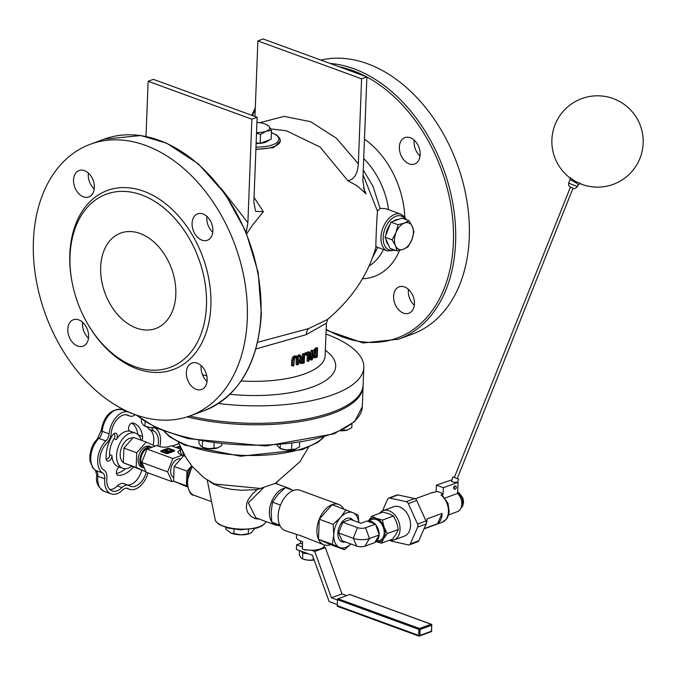 <?xml version="1.0" encoding="UTF-8"?>
<svg xmlns="http://www.w3.org/2000/svg" width="675" height="675" viewBox="0 0 675 675"><rect width="100%" height="100%" fill="white"/><g stroke="black" fill="none" stroke-linecap="round" stroke-linejoin="round"><path stroke-width="1.01" d="M136.426 328.084A50.836 35.454 69.8 0 1 101.528 280.007A50.836 35.454 69.8 0 1 120.698 233.069A50.836 35.454 69.8 0 1 171.518 268.54A50.836 35.454 69.8 0 1 155.798 328.489A50.836 35.454 69.8 0 1 136.426 328.084M94.238 188.966A14.074 9.821 69.8 0 1 88.273 174.513A14.074 9.821 69.8 0 1 88.4 173.087M212.768 232.293A14.074 9.821 69.8 0 1 206.812 217.839A14.074 9.821 69.8 0 1 206.93 216.413M207.039 381.51A14.074 9.821 69.8 0 1 201.074 367.065A14.074 9.821 69.8 0 1 201.192 365.631M88.501 338.183A14.074 9.821 69.8 0 1 82.544 323.738A14.074 9.821 69.8 0 1 82.662 322.304M247.286 319.098A144.686 100.896 -110.2 0 0 197.843 182.453A144.686 100.896 -110.2 0 0 90.408 144.222A144.686 100.896 -110.2 0 0 45.655 314.837A144.686 100.896 -110.2 0 0 190.299 415.792A144.686 100.896 -110.2 0 0 247.286 319.098M399.338 147.023A14.074 9.821 69.8 0 1 404.89 137.616A14.074 9.821 69.8 0 1 418.964 147.437A14.074 9.821 69.8 0 1 414.602 164.033A14.074 9.821 69.8 0 1 404.156 160.312A14.074 9.821 69.8 0 1 399.338 147.023M393.609 296.241A14.074 9.821 69.8 0 1 399.153 286.833A14.074 9.821 69.8 0 1 413.227 296.654A14.074 9.821 69.8 0 1 408.873 313.259A14.074 9.821 69.8 0 1 398.419 309.538A14.074 9.821 69.8 0 1 393.609 296.241M326.118 330.126L363.175 342.984L398.613 339.171L412.29 334.142A144.686 100.896 -110.2 0 0 469.277 237.44A144.686 100.896 -110.2 0 0 320.802 60.058M363.099 385.585A117.307 42.77 -177.8 0 1 363.091 386.311A117.307 42.77 -177.8 0 1 187.102 416.888M209.638 481.503L213.857 484.237L223.315 487.696L231.787 489.383L241.49 490.269L257.091 489.603L275.324 483.334M257.091 489.603L252.669 493.729L248.594 499.028L246.788 503.044L246.291 508.132L247.868 512.781L251.168 516.552L255.175 518.687L259.234 519.083M255.892 517.86L248.316 502.892L263.663 487.628M208.17 484.684L210.6 496.851M376.118 246.308C375.325 253.505 376.557 221.459 377.468 211.174L380.067 208.381L385.687 208.659L400.823 214.194A19.55 12.066 110.1 0 0 382.776 228.412A19.55 12.066 110.1 0 0 387.399 250.923L395.204 250.248M366.863 76.891L362.88 180.461L364.534 191.312L366.052 193.868L357.48 186.072L347.811 180.664C354.13 179.601 357.632 173.99 358.332 163.839L361.598 78.832L366.863 76.891L263.132 38.981L257.875 40.913L361.598 78.832M246.24 232.478L247.885 222.758L251.859 119.197L257.124 117.256L153.394 79.346L148.137 81.278L251.859 119.197M146.011 136.451L148.137 81.278M257.124 117.256L253.859 202.264L255.648 211.334L263.368 211.722L252.998 224.505L246.738 233.702M254.973 116.471L257.875 40.913M255.884 348.992L306.298 334.631L326.388 323.182L325.139 355.708A78.207 28.51 -177.8 0 1 241.152 380.962M304.948 353.033A78.207 28.51 2.2 0 0 305.977 352.654L307.133 353.076A79.768 29.084 -177.8 0 1 306.104 353.455L304.948 353.033L304.881 354.729L306.037 355.151A79.768 29.084 2.2 0 0 307.074 354.772L307.133 353.076M299.911 363.209L298.814 361.378L300.4 358.332L297.979 355.21A78.207 28.51 2.2 0 0 299.244 354.856L300.4 355.278A79.768 29.084 -177.8 0 1 299.143 355.632L301.565 358.762L299.978 361.8L300.898 363.58L299.734 363.158M302.037 357.505A78.207 28.51 2.2 0 0 302.392 357.387L302.527 353.852A78.207 28.51 2.2 0 0 303.429 353.557L304.585 353.978A79.768 29.084 -177.8 0 1 303.691 354.274L303.548 357.809A79.768 29.084 -177.8 0 1 302.501 358.147L300.4 355.278M312.736 351.565L315.284 348.3A78.207 28.51 2.2 0 0 316.389 347.625L317.579 348.055A79.768 29.084 -177.8 0 1 316.465 348.73L314.626 350.452L313.394 354.729L314.499 357.995L312.542 356.704M311.361 360.07A79.768 29.084 2.2 0 0 312.432 359.564L312.77 350.688A79.768 29.084 -177.8 0 1 312.069 351.017L311.782 358.678L309.479 352.156A79.768 29.084 -177.8 0 1 308.568 352.519L308.23 361.403A79.768 29.084 2.2 0 0 308.99 361.091L309.26 354.063L311.361 360.07L310.205 359.64L309.158 356.619M308.23 361.403L307.074 360.982L307.412 352.097A78.207 28.51 2.2 0 0 308.323 351.734L309.479 352.156M310.719 355.615L310.913 350.595A78.207 28.51 2.2 0 0 311.605 350.266L312.77 350.688M292.714 366.01A79.768 29.084 2.2 0 0 293.777 365.774L294.393 358.358L295.878 357.286L297.27 357.666L297.312 364.913A79.768 29.084 2.2 0 0 298.308 364.643L298.519 359.108L297.911 356.594L295.92 356.282L293.794 357.59L292.925 360.467L292.714 366.01L291.524 365.572L291.735 360.037L292.613 357.159L294.747 355.852L296.747 356.164M297.312 364.913L296.148 364.483L296.106 357.235L296.814 357.286M325.966 334.041A117.307 42.77 -177.8 0 1 363.817 367.394A117.307 42.77 -177.8 0 1 218.438 403.498M376.085 246.442C368.499 274.118 352.316 298.46 327.518 319.461L308.618 328.59L257.622 342.301M280.336 141.041L273.763 147.555L255.884 149.462M297.911 356.594L296.232 355.843M293.794 357.59L292.613 357.159M308.568 352.519L307.412 352.097M312.069 351.017L310.913 350.595M314.626 350.452L313.453 350.021M313.166 357.488L316.136 357.607A79.768 29.084 2.2 0 0 317.242 356.94L317.579 348.055M313.647 356.392L314.963 356.172A78.207 28.51 2.2 0 0 315.453 355.877L315.672 350.291M316.145 356.602L314.82 356.822L314.137 354.367L314.98 351.143L316.406 349.768A79.768 29.084 2.2 0 0 316.904 349.473L316.642 356.307A79.768 29.084 -177.8 0 1 316.145 356.602L314.963 356.172M316.642 356.307L315.453 355.877M299.557 363.082L302.493 363.428A79.768 29.084 2.2 0 0 304.239 362.855L304.585 353.978M302.476 362.424L301.379 362.467L300.974 361.42L301.43 359.902L302.712 359.049A79.768 29.084 2.2 0 0 303.514 358.796L303.387 362.137A79.768 29.084 -177.8 0 1 302.476 362.424L301.32 362.002A78.207 28.51 2.2 0 0 302.231 361.707L302.324 359.201M303.387 362.137L302.231 361.707M300.223 362.036L301.32 362.002M301.565 358.762L300.4 358.332M299.143 355.632L297.979 355.21M303.691 354.274L302.527 353.852M303.548 357.809L302.392 357.387M306.104 353.455L306.037 355.151M363.817 367.394L363.15 384.86A117.307 42.77 -177.8 0 1 189.658 416.028M67.812 329.155A14.074 9.821 69.8 0 1 73.356 319.748A14.074 9.821 69.8 0 1 87.429 329.569A14.074 9.821 69.8 0 1 83.076 346.165A14.074 9.821 69.8 0 1 72.622 342.444A14.074 9.821 69.8 0 1 67.812 329.155M186.342 372.482A14.074 9.821 69.8 0 1 191.894 363.074A14.074 9.821 69.8 0 1 205.968 372.895A14.074 9.821 69.8 0 1 201.614 389.492A14.074 9.821 69.8 0 1 191.16 385.771A14.074 9.821 69.8 0 1 186.342 372.482M192.08 223.256A14.074 9.821 69.8 0 1 197.623 213.848A14.074 9.821 69.8 0 1 211.697 223.67A14.074 9.821 69.8 0 1 207.343 240.275A14.074 9.821 69.8 0 1 196.889 236.554A14.074 9.821 69.8 0 1 192.08 223.256M73.55 179.93A14.074 9.821 69.8 0 1 79.093 170.522A14.074 9.821 69.8 0 1 93.167 180.343A14.074 9.821 69.8 0 1 88.813 196.948A14.074 9.821 69.8 0 1 78.359 193.227A14.074 9.821 69.8 0 1 73.55 179.93M70.04 255.85A92.281 64.361 -110.2 0 0 72.132 282.428A92.281 64.361 -110.2 0 0 86.822 322.372A92.281 64.361 -110.2 0 0 195.193 346.089A92.281 64.361 -110.2 0 0 159.502 204.584A92.281 64.361 -110.2 0 0 70.04 255.85M86.822 322.372L87.176 323.004A95.411 66.538 -110.2 0 0 199.226 347.524A95.411 66.538 -110.2 0 0 162.321 201.234A95.411 66.538 -110.2 0 0 69.829 254.23A95.411 66.538 -110.2 0 0 71.989 281.711L72.132 282.428M414.298 305.277A14.074 9.821 69.8 0 1 408.341 290.824A14.074 9.821 69.8 0 1 408.459 289.398M420.027 156.052A14.074 9.821 69.8 0 1 414.07 141.607A14.074 9.821 69.8 0 1 414.188 140.172M225.863 527.529L225.804 529.107L230.774 532.963L241.034 534.845A12.513 4.565 -177.8 0 1 230.858 532.997A12.513 4.565 -177.8 0 1 230.808 532.98M249.505 533.604A12.513 4.565 -177.8 0 1 249.235 533.706A12.513 4.565 -177.8 0 1 241.034 534.845L249.691 533.545L251.404 532.634L254.635 528.635M234.048 529.259L233.871 533.748M248.442 529.58L248.282 533.858M146.264 472.23A16.419 10.133 -69.9 0 1 130.435 486.295A16.419 10.133 -69.9 0 1 129.279 485.738A10.952 6.758 110.1 0 0 128.52 485.367A10.952 6.758 110.1 0 0 121.972 487.586A16.419 10.133 -69.9 0 1 112.168 490.911A16.419 10.133 -69.9 0 1 106.844 478.254A10.952 6.758 110.1 0 0 104.068 470.188A16.419 10.133 -69.9 0 1 106.675 443.23A10.952 6.758 110.1 0 0 111.206 433.316A16.419 10.133 -69.9 0 1 127.803 415.117A16.419 10.133 -69.9 0 1 128.95 415.673A10.952 6.758 110.1 0 0 129.718 416.053A10.952 6.758 110.1 0 0 135.304 414.678M128.52 485.367L123.896 483.671A10.952 6.758 110.1 0 0 117.349 485.89A16.419 10.133 -69.9 0 1 110.025 489.603M141.725 470.205A16.419 10.133 -69.9 0 1 127.423 484.962M147.496 427.073A10.952 6.758 110.1 0 0 149.546 429.536A16.419 10.133 -69.9 0 1 153.115 445.137M151.748 427.739A10.952 6.758 110.1 0 0 154.17 431.224A16.419 10.133 -69.9 0 1 157.933 445.981M141.792 440.454A4.345 2.683 110.1 0 0 142.627 436.523A27.371 16.892 110.1 0 0 133.886 423.309A27.371 16.892 110.1 0 0 132.84 422.989A4.345 2.683 110.1 0 0 128.942 426.33A4.345 2.683 110.1 0 0 130.022 431.198A4.345 2.683 110.1 0 0 130.191 431.249A18.681 11.526 110.1 0 0 116.345 439.568A4.345 2.683 110.1 0 0 115.94 433.291A4.345 2.683 110.1 0 0 112.548 435.173A27.371 16.892 110.1 0 0 106.085 458.468A4.345 2.683 110.1 0 0 107.511 461.05A4.345 2.683 110.1 0 0 110.523 459.709A4.345 2.683 110.1 0 0 111.932 455.465A18.681 11.526 110.1 0 0 118.083 466.56L122.707 468.248A18.681 11.526 110.1 0 0 131.541 466.425M119.543 467.1A4.345 2.683 110.1 0 0 116.497 471.184A4.345 2.683 110.1 0 0 117.787 475.259A4.345 2.683 110.1 0 0 118.302 475.36A27.371 16.892 110.1 0 0 133.329 467.134M114.244 433.485L115.028 435.822A4.345 2.683 110.1 0 1 114.033 438.725A18.681 11.526 -69.9 0 0 109.62 454.621A4.345 2.683 110.1 0 1 108.996 457.574L106.27 459.591M141.092 440.193A18.681 11.526 110.1 0 0 135.532 433.164A18.681 11.526 110.1 0 0 122.597 438.944A18.681 11.526 110.1 0 0 116.556 457.161A18.681 11.526 110.1 0 0 122.707 468.248M116.454 473.47A27.371 16.892 110.1 0 0 125.542 468.686M148.087 472.897A19.55 12.066 -69.9 0 1 129.355 489.232A19.55 12.066 -69.9 0 1 127.988 488.565A7.822 4.826 110.1 0 0 127.44 488.303A7.822 4.826 110.1 0 0 122.774 489.89A19.55 12.066 -69.9 0 1 111.088 493.847A19.55 12.066 -69.9 0 1 104.76 478.786A7.822 4.826 110.1 0 0 102.769 473.023A19.55 12.066 -69.9 0 1 105.882 440.918A7.822 4.826 110.1 0 0 109.114 433.839A19.55 12.066 -69.9 0 1 128.874 412.18A19.55 12.066 -69.9 0 1 130.241 412.847A7.822 4.826 110.1 0 0 130.79 413.108A7.822 4.826 110.1 0 0 131.709 413.294M137.978 434.666A27.371 16.892 110.1 0 0 131.87 423.014M154.744 427.79A7.822 4.826 110.1 0 0 155.461 428.389A19.55 12.066 -69.9 0 1 159.798 446.605M337.534 598.944L337.255 606.268L418.652 636.019L418.93 628.703L337.534 598.944L349.701 594.472L431.097 624.223L418.93 628.703M431.468 630.821L431.46 631.192A0.785 0.548 69.8 0 1 431.148 631.716L419.572 635.977A0.785 0.785 0 0 1 419.04 635.977A0.785 0.481 110.1 0 0 419.276 635.968A0.785 0.548 -110.2 0 0 419.884 635.453L418.778 635.437A0.785 0.481 110.1 0 0 419.04 635.977L418.652 636.019M346.638 595.603L341.997 593.907L325.333 547.585L323.705 546.995M337.314 604.581L329.147 601.594L312.474 555.28L296.384 549.399L296.561 544.835L302.4 546.969M333.146 524.323L340.597 517.388A18.622 11.492 110.1 0 0 333.754 534.693L333.146 524.323L319.241 519.244L332.151 504.63L353.118 512.772A18.622 11.492 110.1 0 0 340.597 517.388L346.056 509.718M358.72 522.433A18.622 11.492 110.1 0 0 353.118 512.772L358.197 515.109L358.83 522.475M350.89 543.974L344.52 549.737L339.441 547.4A18.622 11.492 110.1 0 0 350.857 543.957M339.441 547.4L332.378 544.337L333.754 534.693A18.622 11.492 110.1 0 0 339.441 547.4M330.615 544.649A21.507 13.272 -69.9 0 1 324 544.835A21.507 13.272 -69.9 0 1 318.465 539.249L330.615 544.649L344.52 549.737M318.465 539.249A21.507 13.272 -69.9 0 1 316.913 529.959A21.507 13.272 -69.9 0 1 319.241 519.244L318.465 539.249L332.378 544.337M272.54 502.175L280.496 505.077A21.507 13.272 -69.9 0 1 293.406 490.472L285.457 487.561L278.007 494.505L272.54 502.175L271.164 511.819L271.772 522.18L280.15 525.968M271.772 522.18L279.72 525.091A21.507 13.272 -69.9 0 1 278.168 515.801A21.507 13.272 -69.9 0 1 280.496 505.077M319.241 519.244A21.507 13.272 -69.9 0 1 332.151 504.63A21.507 13.272 -69.9 0 1 338.766 504.444A21.507 13.272 -69.9 0 1 343.693 508.849M293.406 490.472A21.507 13.272 -69.9 0 1 300.021 490.278L338.766 504.444M324 544.835L301.219 535.883L285.255 530.677A21.507 13.272 -69.9 0 1 279.72 525.091M299.472 550.53L299.303 555.086L300.907 557.634L302.569 558.925L307.792 560.149A9.315 3.392 -177.8 0 1 304.611 559.55A9.315 3.392 -177.8 0 1 304.45 559.499M314.187 560.031A9.315 3.392 -177.8 0 1 307.792 560.149L314.179 560.014M313.065 560.115L313.175 557.221M296.502 534.786L296.409 537.173A14.116 5.147 2.2 0 0 301.016 541.207A14.116 5.147 2.2 0 0 302.602 541.721L302.324 549.028A14.116 5.147 2.2 0 0 316.752 549.804A14.116 5.147 2.2 0 0 324.337 545.569L324.354 544.961M302.51 544.126L300.493 543.383L300.586 541.046M300.569 541.493L299.818 540.717M311.226 550.192L314.744 551.483L331.417 597.797L337.492 600.016M303.86 549.408A8.066 2.936 2.2 0 0 306.146 550.192L306.163 549.821M341.997 593.907L331.417 597.797M325.333 547.585L314.744 551.483M300.493 543.383L296.561 544.835M308.424 553.795L302.788 553.163L301.033 551.095M302.569 558.925L302.788 553.163M364.846 546.244A5.737 2.092 2.2 0 1 356.754 546.117L342.073 540.751L338.572 532.921L353.253 538.287A11.467 4.185 2.2 0 0 369.444 538.549L379.325 534.912L374.735 542.607L364.846 546.244L369.444 538.549L365.555 527.757L375.443 524.121L379.325 534.912M338.572 532.921L342.782 522.264L357.463 527.631A5.737 2.092 2.2 0 0 365.555 527.757M342.782 522.264L350.494 519.429L360.939 523.243L366.972 521.024L375.443 524.121M379.08 535.326A11.171 7.796 69.8 0 1 374.979 542.194L379.789 540.439A11.171 7.796 -110.2 0 0 383.999 530.12A11.171 7.796 -110.2 0 0 376.329 519.556A11.171 7.796 -110.2 0 0 372.068 519.463L367.394 521.184A11.171 7.796 69.8 0 1 371.25 521.421A11.171 7.796 69.8 0 1 374.988 523.96M375.654 524.703A11.171 7.796 69.8 0 1 379.122 534.338M368.204 521.269L371.824 516.189L376.372 518.4A12.412 8.657 -110.2 0 0 368.533 520.763M376.372 518.4L382.413 520.062L384.1 527.074A12.412 8.657 -110.2 0 0 376.372 518.4M384.1 527.074L387.273 533.545L383.653 538.633A12.412 8.657 -110.2 0 0 384.1 527.074M376.245 541.738A12.412 8.657 -110.2 0 0 383.653 538.633L381.527 543.164L375.486 541.502M381.527 543.164L392.597 539.089L396.217 534.009L398.343 529.478L396.655 522.458L393.483 515.987L388.935 513.776L382.885 512.114L371.824 516.189M398.343 529.478L387.273 533.545M393.483 515.987L382.413 520.062M345.279 541.924A12.53 7.729 -69.9 0 1 341.98 541.848A12.53 7.729 -69.9 0 1 339.027 527.437A12.53 7.729 -69.9 0 1 350.587 518.324A12.53 7.729 -69.9 0 1 353.152 520.4M454.343 477.436L570.417 187.178L573.024 188.19L457.245 478.6M570.299 177.803L570.105 179.558L577.496 183.634L577.994 185.093L580.264 183.414L574.957 181.128M574.982 181.136L569.945 177.517L572.729 179.744M440.952 494.961L442.218 495.129L447.998 503.407L449.229 511.616L447.711 517.244L446.555 519.05L442.285 522.205A15.643 10.91 69.8 0 0 448.436 510.106A15.643 10.91 69.8 0 0 440.952 494.961L443.053 494.193A15.643 10.91 69.8 0 0 436.126 491.602L436.404 485.123L451.668 479.9M434.498 492.278L431.485 492.851A15.643 10.91 69.8 0 1 434.017 492.379L436.126 491.602M424.921 526.719A15.643 10.91 -110.2 0 0 426.988 518.94L442.074 513.388A15.643 10.91 69.8 0 1 437.552 523.716L424.069 528.668M409.345 544.852L417.766 541.763A3.13 2.185 -110.2 0 0 418.762 540.759L410.341 543.856A3.13 2.185 69.8 0 1 409.345 544.852A3.13 2.185 69.8 0 1 408.417 544.911L391.795 541.24A3.13 2.185 69.8 0 1 390.479 540.456M382.48 510.907L387.678 499.061A3.13 2.185 69.8 0 1 388.673 498.066A3.13 2.185 69.8 0 1 389.602 498.015L406.232 501.677A3.13 2.185 69.8 0 1 408.308 503.609L417.563 524.07A3.13 2.185 69.8 0 1 417.715 527.057L410.341 543.856M379.443 513.38A15.643 10.91 69.8 0 1 383.088 510.646L393.609 506.782A15.643 10.91 69.8 0 1 409.244 517.691A15.643 10.91 69.8 0 1 404.409 536.136L393.888 540.008A15.643 10.91 69.8 0 1 389.34 540.287M417.715 527.057L426.127 523.96L418.762 540.759M426.127 523.96A3.13 2.185 -110.2 0 0 425.976 520.973L417.563 524.07M389.602 498.015L398.014 494.918A3.13 2.185 -110.2 0 0 397.086 494.969L388.673 498.066M408.308 503.609L416.72 500.513A3.13 2.185 -110.2 0 0 414.644 498.58L406.232 501.677M416.72 500.513L425.976 520.973M436.404 485.123L443.34 487.713L458.063 482.288L453.6 482.195L451.491 481.511L452.858 476.93L458.663 479.258L457.532 482.093M456.317 487.333A1.561 0.962 110.5 0 0 455.811 486.253A1.561 0.962 110.5 0 0 454.368 487.384A1.561 0.962 110.5 0 0 454.714 489.189A1.561 0.962 110.5 0 0 456.317 487.333M454.461 489.004A1.561 0.962 -69.5 0 1 454.14 488.97A1.561 0.962 -69.5 0 1 453.786 487.173A1.561 0.962 -69.5 0 1 455.237 486.042A1.561 0.962 -69.5 0 1 455.49 486.228M458.063 482.288L457.583 493.442A10.952 7.636 69.8 0 1 461.818 503.862A10.952 7.636 69.8 0 1 457.498 511.616L448.656 514.865M445.061 498.049L457.583 493.442M443.34 487.713L443.053 494.193M442.074 513.388L437.552 523.716M398.014 494.918L414.644 498.58M383.088 510.646A15.643 10.91 69.8 0 1 398.723 521.564A15.643 10.91 69.8 0 1 393.888 540.008M173.585 481.064L172.007 481.638L146.163 472.196L141.784 462.409L147.049 449.077L172.901 458.528L182.545 454.984L180.512 454.241A7.56 2.759 -177.8 0 1 178.208 452.706A7.56 2.759 -177.8 0 1 180.006 450.326L181.55 454.621M166.944 452.883L168.134 452.444L165.527 451.499L166.717 451.06L169.315 452.014L172.868 450.706L171.568 450.233L169.197 451.102L167.974 450.655A2.641 0.962 2.2 0 0 165.147 450.385A2.641 0.962 2.2 0 0 163.561 451.204A2.641 0.962 2.2 0 0 164.422 451.955L166.944 452.883L166.928 453.524M172.868 450.706L172.842 451.432L169.29 452.739L166.506 451.853M163.561 451.204L163.527 451.929A2.641 0.962 2.2 0 0 164.388 452.689L166.624 453.507M167.147 453.524L168.1 453.178L168.134 452.444M166.717 451.06L166.683 451.786M169.315 452.014L169.29 452.739M174.167 451.178L168.252 453.355A1.763 0.641 -177.8 0 1 165.763 453.322L161.283 451.685A1.763 0.641 -177.8 0 1 160.709 451.178A1.763 0.641 -177.8 0 1 161.165 450.773L167.088 448.597A1.763 0.641 -177.8 0 1 169.568 448.63L174.049 450.267A1.763 0.641 -177.8 0 1 174.623 450.773A1.763 0.641 -177.8 0 1 174.167 451.178M174.302 451.128A1.763 0.641 2.2 0 0 174.023 451.001L169.543 449.364A1.763 0.641 2.2 0 0 167.054 449.322L161.139 451.499A1.763 0.641 2.2 0 0 161.004 451.55M181.659 449.719L180.006 450.326M181.575 449.542L171.256 445.77L169.408 446.453A7.56 2.759 2.2 0 1 158.735 446.276L156.693 445.534L147.049 449.077M187.447 486.295L186.418 485.84L186.983 471.158L191.692 465.818M191.869 466.028A13.272 8.184 110.1 0 0 186.967 478.398A13.272 8.184 110.1 0 0 187.093 481.115M185.212 456.325L183.625 455.743L174.15 466.467L173.585 481.148L187.591 486.97M186.983 471.158L174.15 466.467M186.418 485.84L173.585 481.148M182.545 454.984L183.136 456.292M172.007 481.638L167.628 471.859L172.901 458.528M173.728 477.478A9.83 6.067 -69.9 0 1 171.636 466.079A9.83 6.067 -69.9 0 1 180.655 459.076L180.672 459.084M173.855 474.112A11.146 6.877 -69.9 0 1 173.973 470.922M177.677 462.468A11.146 6.877 -69.9 0 1 178.166 461.919M167.628 471.859L141.784 462.409M146.213 442.066L133.38 437.375L123.905 448.099L123.339 462.78L145.083 471.437L136.173 467.471L136.738 452.79L146.213 442.066L155.123 446.116M123.348 462.535A13.272 8.184 -69.9 0 1 121.559 447.533A13.272 8.184 -69.9 0 1 132.815 438.016M123.905 448.099L136.738 452.79M123.339 462.78L136.173 467.471M145.572 470.88L145.083 471.437M150.069 447.972A9.83 6.067 110.1 0 0 140.771 459.818A9.83 6.067 110.1 0 0 143.581 466.433M151.959 447.272A11.146 6.877 110.1 0 0 151.208 446.917A11.146 6.877 110.1 0 0 139.885 460.139A11.146 6.877 110.1 0 0 143.556 467.851A11.146 6.877 110.1 0 0 144.307 468.053M151.208 446.917L149.479 446.276A11.146 6.877 110.1 0 0 138.147 459.506A11.146 6.877 110.1 0 0 141.818 467.218L143.556 467.851M178.883 443.602L172.125 446.082L178.926 443.703M184.115 455.92L182.453 451.297M181.524 449.423A9.83 6.86 -110.2 0 0 178.428 448.386M180.723 447.744A11.146 7.771 -110.2 0 0 175.947 447.441A11.146 7.771 -110.2 0 0 175.897 447.466M180.174 446.563A11.146 7.771 -110.2 0 0 177.525 446.867L175.947 447.441M340.942 430.76L347.844 429.848L351.818 427.553L351.962 423.917M347.844 429.848L347.701 429.899A10.167 3.704 -177.8 0 1 340.808 430.827M343.972 429.173L343.929 430.456M217.823 447.854L217.679 447.905A10.167 3.704 -177.8 0 1 208.145 448.656L217.823 447.854L221.805 445.551L221.847 444.352M198.956 440.961L198.88 442.969L200.627 445.913L202.441 447.162L208.145 448.656A10.167 3.704 -177.8 0 1 202.745 447.331L202.036 447.019L202.66 441.644M214.102 443.416L213.907 448.462M295.498 449.103L295.355 449.153A10.167 3.704 -177.8 0 1 285.82 449.904L295.498 449.103L299.481 446.808L299.632 442.825M277.147 445.39L280.125 448.419L285.82 449.904A10.167 3.704 -177.8 0 1 280.42 448.58L279.712 448.267L280.125 448.419L280.252 445.154M291.811 443.947L291.583 449.71M155.689 427.731A10.167 3.704 -177.8 0 1 150.635 427.638L155.368 427.579M141.463 419.453L141.362 421.942L143.117 424.887L144.931 426.144L150.635 427.638A10.167 3.704 -177.8 0 1 145.235 426.305L144.526 425.993L144.931 426.144L145.091 421.951M411.885 239.684L407.97 246.898L403.431 249.244A14.074 8.682 110.1 0 0 411.885 239.684A14.074 8.682 110.1 0 0 412.383 226.581L413.935 231.787L411.885 239.684M397.035 250.923L395.483 245.717A14.074 8.682 110.1 0 0 403.431 249.244L397.035 250.923L389.99 248.341L385.02 237.254L390.994 222.142L401.929 218.126L408.974 220.7L412.383 226.581A14.074 8.682 110.1 0 0 404.435 223.054L408.974 220.7M392.074 239.828L395.989 232.613A14.074 8.682 110.1 0 0 395.483 245.717L392.074 239.828L385.02 237.254M398.039 224.724L404.435 223.054A14.074 8.682 110.1 0 0 395.989 232.613L398.039 224.724L390.994 222.142M385.906 235.027A14.074 8.682 -69.9 0 1 390.074 224.471M393.12 221.366A14.074 8.682 -69.9 0 1 398.377 219.426M388.479 244.974A14.074 8.682 -69.9 0 1 385.914 239.245M266.524 124.63L269.038 126.36L271.468 130.444L266.043 131.279A14.074 5.13 2.2 0 0 269.038 126.36A14.074 5.13 2.2 0 0 266.11 124.394A14.074 5.13 2.2 0 0 258.635 122.563A14.074 5.13 2.2 0 0 256.922 122.411M256.534 132.637A14.074 5.13 2.2 0 0 266.043 131.279L260.533 134.46L256.508 133.127M256.137 142.881L260.187 143.336L271.122 139.312L271.468 130.444M260.187 143.336L260.533 134.46M268.819 140.164A14.074 5.13 -177.8 0 1 256.112 143.547M350.004 594.582A0.785 0.481 110.1 0 0 349.869 594.489L431.376 624.282A0.785 0.785 0 0 1 431.89 625.05L431.637 624.822A0.785 0.481 110.1 0 0 431.131 624.291A0.785 0.548 69.8 0 1 431.688 625.227L431.663 631.015A0.785 0.785 0 0 1 431.148 631.716A0.785 0.548 69.8 0 1 430.852 631.716M337.281 605.644L418.778 635.437L419.006 629.471L420.112 629.488A0.785 0.548 -110.2 0 0 419.563 628.543A0.785 0.481 110.1 0 0 419.006 629.471L337.508 599.678L337.281 605.644A0.785 0.481 110.1 0 0 337.534 606.184M349.633 594.498L338.057 598.759L419.563 628.543L431.131 624.291L349.633 594.498M271.384 132.637A23.642 8.623 -177.8 0 1 272.692 144.779A23.642 8.623 -177.8 0 1 255.977 147.04M255.901 149.065A25.211 9.188 2.2 0 0 273.797 146.661A25.211 9.188 2.2 0 0 280.353 140.813L279.728 138.223L276.75 135.084L271.384 132.452M260.963 314.061A144.686 100.896 69.8 0 1 203.977 410.763C239.077 395.913 258.204 363.555 261.368 313.698L258.145 272.363L245.734 231.263L225.231 194.029L198.425 163.924L166.666 143.184L140.738 135.54L104.085 139.185A144.686 100.896 69.8 0 1 211.52 177.424A144.686 100.896 69.8 0 1 260.963 314.061M366.863 76.984A143.117 99.807 69.8 0 1 453.398 242.435A143.117 99.807 69.8 0 1 326.152 329.332M252.492 115.568A143.117 99.807 69.8 0 1 255.226 109.755M339.052 66.732A143.117 99.807 69.8 0 1 366.323 76.697M398.613 339.171A144.686 100.896 -110.2 0 0 455.6 242.468A144.686 100.896 -110.2 0 0 330.083 63.45M404.823 217.164A77.422 53.992 -110.2 0 0 364.466 139.16M362.374 278.767A77.422 53.992 -110.2 0 0 399.541 250.391M363.091 386.311L362.306 406.688A117.307 42.77 -177.8 0 1 267.705 444.935A117.307 42.77 -177.8 0 1 137.211 415.353M323.038 437.611A83.59 30.476 -177.8 0 1 243.042 455.338A83.59 30.476 -177.8 0 1 164.649 431.527M260.44 488.455L214.498 484.017M211.57 501.66L194.037 495.256A19.55 12.066 -69.9 0 1 187.591 481.731A19.55 12.066 -69.9 0 1 192.409 466.695M265.916 521.53L265.899 521.589A25.481 9.29 -177.8 0 1 240.207 529.09A25.481 9.29 -177.8 0 1 215.173 519.64L207.233 480.035M291.769 489.873L289.246 488.422A19.55 12.066 110.1 0 0 286.546 487.966M284.707 488.168A19.55 12.066 110.1 0 0 271.409 502.099A19.55 12.066 110.1 0 0 271.721 521.758M272.143 522.357A19.55 12.066 110.1 0 0 275.822 525.15L279.425 525.648M394.166 249.868A17.989 11.095 -69.9 0 1 384.843 229.171A17.989 11.095 -69.9 0 1 405.321 219.367M366.052 193.868L363.471 187.827M247.877 222.758L220.987 188.232M263.368 211.722L254.045 197.404M358.341 163.831L336.319 138.164L310.618 121.711L284.108 116.362L259.816 122.715M270.692 128.9L286.402 130.773L320.11 147.057L347.811 180.664M229.947 394.284A89.159 32.501 2.2 0 0 318.271 384.598A89.159 32.501 2.2 0 0 325.342 350.3M206.795 375.832A78.207 28.51 -177.8 0 1 202.416 374.659M306.298 334.631A10.952 7.636 69.8 0 1 308.618 328.59M363.724 158.557A66.479 46.356 69.8 0 1 388.614 209.731M383.493 249.488A66.479 46.356 69.8 0 1 368.837 266.152M380.067 208.381L372.997 186.342L363.285 169.999M363.099 174.842L377.468 211.174M372.043 258.508L377.755 247.396M292.925 360.467L291.735 360.037M295.92 356.282L294.747 355.852M297.532 359.37L296.359 358.94M313.394 354.729L312.626 354.451M316.465 348.73L315.284 348.3M299.978 361.8L298.814 361.378M128.95 415.673L126.562 414.804M121.972 487.586L117.349 485.89M154.17 431.224L149.546 429.536M109.62 454.621L111.932 455.465M114.033 438.725L116.345 439.568M117.34 475.006L118.302 475.36M138.248 434.919L142.627 436.523M124.985 410.763A7.822 4.826 110.1 0 0 125.761 410.662M101.157 430.481A3.13 0.953 5.5 0 0 102.178 431.308A19.55 12.066 -69.9 0 1 121.939 409.649C111.08 408.577 104.153 415.522 101.157 430.481L97.537 438.472A3.13 1.485 45.2 0 1 98.947 438.387A7.822 4.826 110.1 0 0 102.178 431.308L109.114 433.839M111.088 493.847L104.153 491.316C97.867 487.249 95.411 481.95 96.795 475.419L95.487 470.315A3.13 2.438 -58.3 0 0 95.833 470.492A19.55 12.066 -69.9 0 1 98.947 438.387L105.882 440.918M96.795 475.419A3.13 0.953 5.5 0 0 97.824 476.246A7.822 4.826 110.1 0 0 95.833 470.492L102.769 473.023M104.153 491.316A19.55 12.066 -69.9 0 1 97.824 476.246L104.76 478.786M126.858 488.152L127.988 488.565M356.754 546.117L353.253 538.287L357.463 527.631M572.813 188.182C573.995 189.177 575.522 188.654 577.387 186.604L568.671 183.119L570.097 179.558M457.625 492.564A9.382 6.547 69.8 0 1 461.033 507.988M164.422 451.955L164.388 452.689M174.049 450.267L174.023 451.001M169.568 448.63L169.543 449.364M167.088 448.597L167.054 449.322M161.165 450.773L161.139 451.499M431.46 631.192L419.884 635.453L420.112 629.488L431.688 625.227L431.46 631.192M104.085 139.185L90.408 144.222M203.977 410.763L190.299 415.792M255.302 107.848L251.783 115.307M362.306 406.688L354.552 421.673L334.074 433.814L265.79 445.981L188.106 438.64L157.03 428.355L136.148 414.982M323.654 437.425L317.756 442.454L301.885 449.719L240.595 456.233L184.452 445.078L169.568 436.784L164.05 431.3M308.576 447.263L299.953 461.708L275.003 483.663M178.327 442.26L185.811 457.329L191.945 466.13L203.985 477.79L214.574 484.051M276.548 483.781L276.851 482.718M265.899 521.589L265.132 523.209L262.018 525.952L256.677 528.12L240.604 529.799L227.669 528.036L218.742 524.315L215.814 521.319L215.173 519.64M255.597 517.759L275.822 525.15M275.527 483.41L289.246 488.422M194.037 495.256C190.51 495.399 188.19 490.742 187.085 481.283L192.037 466.239M406.358 219.746L404.46 216.734L400.823 214.194M375.95 246.738L387.399 250.923M327.788 319.224L326.388 323.182M280.336 141.286L280.353 140.813M249.235 533.706L249.691 533.545M129.718 416.053L126.191 414.762M129.659 431.021L135.532 433.164M124.588 410.611L125.246 410.408M95.487 470.315L92.737 467.817L89.961 460.882L89.826 455.473L91.446 448.267L93.547 443.737L97.537 438.472M129.355 489.232L126.309 488.118M128.874 412.18L121.939 409.649M570.409 187.194L568.62 185.296L568.671 183.119M577.387 186.604L577.986 185.102M579.673 183.507A45.672 45.672 0 0 0 636.576 117.787A45.672 45.672 0 0 0 566.798 107.688A45.672 45.672 0 0 0 570.257 178.107M457.65 492.016L459.177 492.919L462.864 497.998L463.582 502.065L462.847 505.676L460.89 508.317M423.942 528.955L442.285 522.205M415.252 498.817L431.485 492.851M454.14 488.97L454.714 489.189M455.237 486.042L455.811 486.253M266.11 124.394L267.089 124.833"/></g></svg>
